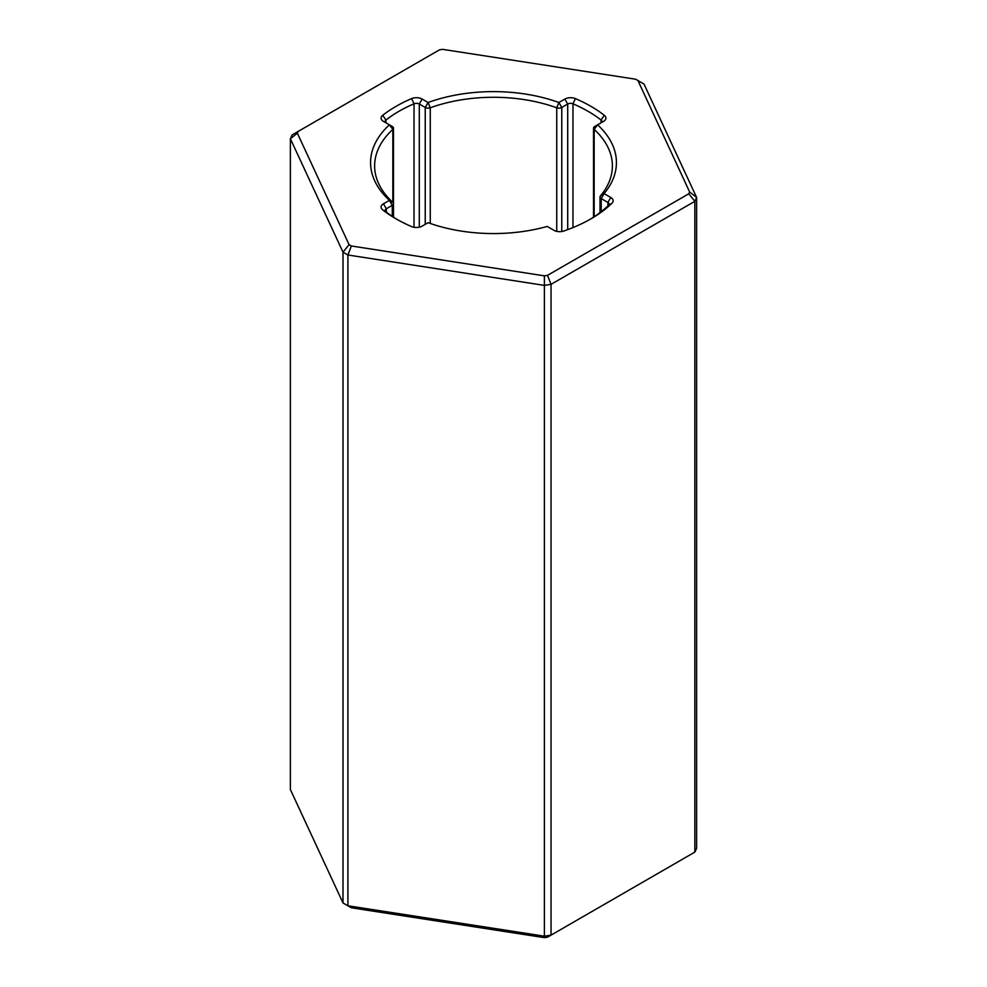<?xml version="1.0" encoding="UTF-8"?>
<svg xmlns="http://www.w3.org/2000/svg" width="987" height="987" viewBox="0 0 987 987"><rect width="100%" height="100%" fill="white"/><g stroke="black" fill="none" stroke-linecap="round" stroke-linejoin="round"><path stroke-width="1.48" d="M547.514 275.348L688.803 193.773A202.631 116.997 0 0 0 689.642 191.971L637.923 80.527A202.631 116.997 180 0 0 636.788 79.873A202.631 116.997 180 0 0 635.628 79.207L442.62 49.35A202.631 116.997 0 0 0 439.486 49.831L292.164 134.886A209.392 120.895 0 0 0 290.375 138.76L343.007 252.166A209.392 120.895 180 0 0 347.917 254.991L351.372 245.985L544.38 275.842A202.631 116.997 0 0 0 547.514 275.348L551.042 284.342L694.836 201.323L694.836 852.114L551.042 935.133A209.392 120.895 180 0 1 544.33 936.169L347.917 905.782L347.917 254.991L544.33 285.379A209.392 120.895 0 0 0 551.042 284.342L551.042 935.133L547.514 937.169A202.631 116.997 180 0 1 544.38 937.65L351.372 907.793A202.631 116.997 0 0 1 350.212 907.127L345.438 904.376A209.392 120.895 0 0 0 347.917 905.782L351.372 907.793M544.38 275.842L544.38 937.65M343.007 902.945L290.375 789.538L290.375 138.76L297.358 133.22L349.077 244.653L343.007 252.166L343.007 902.945A209.392 120.895 0 0 0 345.438 904.376M636.788 79.873L641.562 82.624A209.392 120.895 180 0 1 643.993 84.055L637.923 80.527M688.803 193.773L694.836 201.323A209.392 120.895 0 0 0 696.625 197.462L696.625 848.24A209.392 120.895 180 0 1 694.836 852.114M351.372 245.985A202.631 116.997 180 0 1 349.077 244.653M298.197 131.407A202.631 116.997 0 0 0 297.358 133.22M547.23 226.43A122.931 70.978 180 0 1 428.099 222.692L422.152 226.122A8.106 4.676 180 0 1 411.604 226.578A137.798 79.552 180 0 1 396.058 218.843A137.798 79.552 180 0 1 382.685 209.873A8.106 4.676 180 0 1 383.474 203.778L389.409 200.349A122.931 70.978 180 0 1 389.409 124.831L383.474 121.401A8.106 4.676 180 0 1 382.685 115.319A137.798 79.552 180 0 1 411.604 98.614A8.106 4.676 180 0 1 422.152 99.07L428.099 102.5A122.931 70.978 180 0 1 558.901 102.5L564.848 99.07A8.106 4.676 180 0 1 575.396 98.614A137.798 79.552 180 0 1 604.315 115.319A8.106 4.676 180 0 1 603.526 121.401L597.591 124.831A122.931 70.978 180 0 1 604.069 193.612L610.768 197.486A8.106 4.676 180 0 1 612.014 203.186A137.798 79.552 180 0 1 590.942 218.843A137.798 79.552 180 0 1 563.799 231.02A8.106 4.676 180 0 1 553.929 230.304L547.23 226.43M643.993 84.055L696.625 197.462L689.642 191.971M397.514 219.669A133.738 77.22 180 0 1 385.942 211.798A4.047 2.344 180 0 1 385.152 210.404A4.047 2.344 180 0 1 386.336 208.75L392.271 205.321A4.047 2.344 0 0 0 393.468 203.667A4.047 2.344 0 0 0 392.838 202.421A118.884 68.634 180 0 1 374.616 165.902A118.884 68.634 180 0 1 392.838 129.383A4.047 2.344 0 0 0 393.468 128.137A4.047 2.344 0 0 0 392.271 126.484L389.409 124.831L392.838 129.383L392.838 202.421L389.409 200.349L392.271 205.321L392.271 216.363M386.324 123.054A4.047 2.344 180 0 1 385.152 121.401A4.047 2.344 180 0 1 385.942 120.019A133.738 77.22 180 0 1 414.022 103.808A4.047 2.344 180 0 1 419.29 104.03L425.237 107.46A4.047 2.344 0 0 0 430.258 107.793A118.884 68.634 180 0 1 556.742 107.793A4.047 2.344 0 0 0 561.763 107.46L567.71 104.03A4.047 2.344 180 0 1 572.978 103.808A133.738 77.22 180 0 1 601.058 120.019A4.047 2.344 180 0 1 601.848 121.401A4.047 2.344 180 0 1 600.676 123.054M594.162 216.745L594.162 129.383L597.591 124.831L594.729 126.484A4.047 2.344 0 0 0 593.532 128.137A4.047 2.344 0 0 0 594.162 129.383A118.884 68.634 180 0 1 612.384 165.902A118.884 68.634 180 0 1 600.429 195.907A4.047 2.344 0 0 0 600.022 196.919A4.047 2.344 0 0 0 601.206 198.584L607.906 202.446A4.047 2.344 180 0 1 609.09 204.099A4.047 2.344 180 0 1 608.523 205.296A133.738 77.22 180 0 1 589.486 219.669M382.685 209.873L385.942 211.798M383.474 203.778L386.336 208.75L386.336 212.094M382.685 115.319L385.942 120.019L385.942 122.795M411.604 98.614L414.022 103.808L414.022 227.281M422.152 99.07L419.29 104.03L419.29 227.183M430.258 223.457L430.258 107.793L428.099 102.5L425.237 107.46L425.237 224.345M561.763 231.513L561.763 107.46L558.901 102.5L556.742 107.793L556.742 231.353M564.848 99.07L567.71 104.03L567.71 229.626M575.396 98.614L572.978 103.808L572.978 227.578M604.315 115.319L601.058 120.019L601.058 122.795M601.206 211.674L601.206 198.584L604.069 193.612L600.429 195.907M610.768 197.486L607.906 202.446L607.906 205.888M612.014 203.186L608.523 205.296M393.468 217.152L393.468 128.137M593.532 217.152L593.532 128.137M597.591 124.831L594.729 126.484M600.022 212.6L600.022 196.919"/></g></svg>
